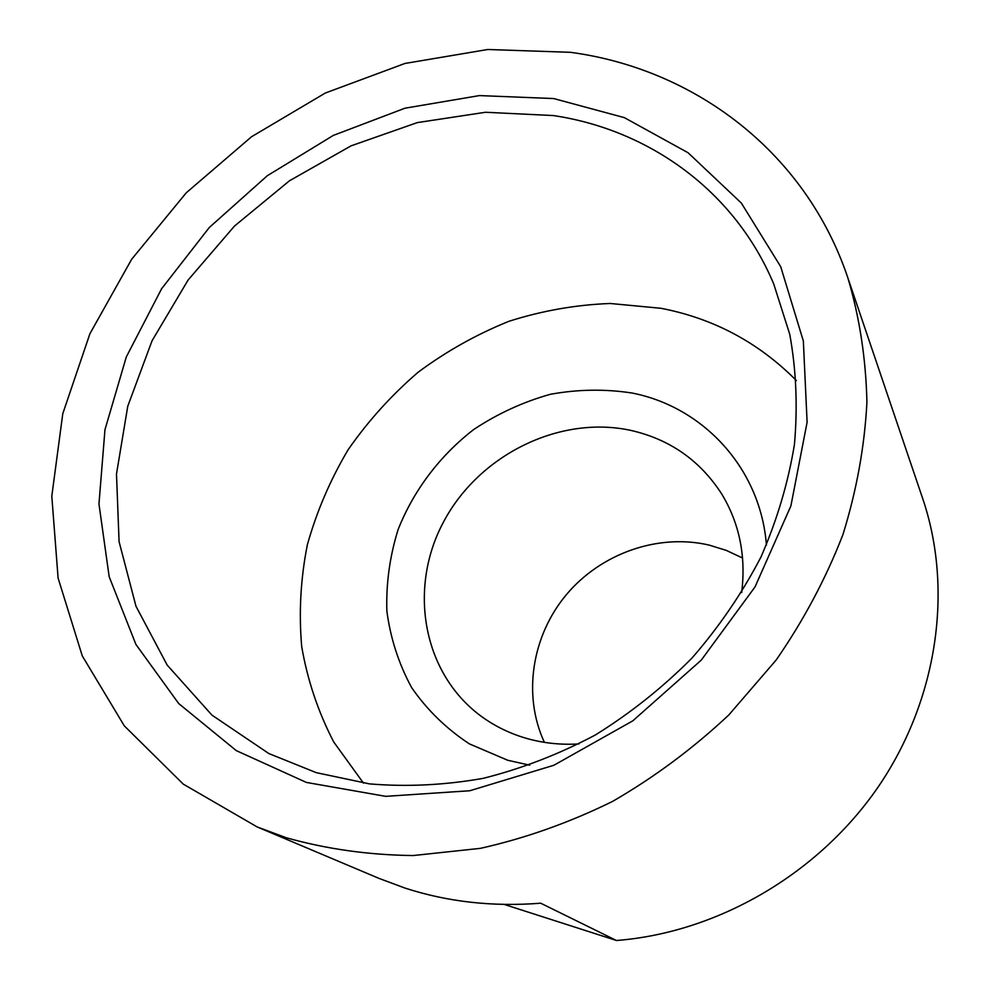 <?xml version="1.0" encoding="UTF-8"?>
<svg xmlns="http://www.w3.org/2000/svg" width="990" height="990" viewBox="0 0 990 990"><rect width="100%" height="100%" fill="white"/><g stroke="black" fill="none" stroke-linecap="round" stroke-linejoin="round"><path stroke-width="1.49" d="M742.587 558.038L726.351 550.415L709.162 545.094C658.152 533.189 601.091 553.373 566.466 594.544C531.915 635.741 522.435 695.029 544.376 742.339M553.695 98.555L479.469 95.584L405.009 108.195L333.358 135.395L267.275 175.75L209.286 227.527L161.63 288.709L126.299 356.957L104.965 429.685L98.963 503.997L109.172 576.712L135.89 644.403L178.695 703.543L236.288 750.618L306.368 782.422L385.63 796.344L469.805 790.75L553.942 765.233L632.783 720.856L701.254 660.144L755.024 586.922L790.899 505.915L807.11 422.247L803.348 341.006L780.702 266.681L741.312 203.024L688.087 152.757L624.381 117.649L553.695 98.555M553.41 115.558L485.508 112.266L417.223 122.624L351.079 145.839L289.464 180.786L234.494 226.054L188.125 279.997L152.052 340.758L127.772 406.197L116.486 474.012L119.072 541.629L135.989 606.276L167.174 665.082L211.922 715.102L268.835 753.538L316.256 772.658L369.456 783.882C406.63 787.013 444.522 785.169 483.12 778.363C521.619 768.698 559.004 754.244 595.275 735.026C630.383 713.245 662.607 687.617 691.948 658.102C719.198 626.769 742.215 593.06 760.988 556.974C777.076 520.047 788.226 482.551 794.438 444.473C797.779 406.581 796.22 369.864 789.748 334.311L773.759 284.043C734.803 191.033 649.23 129.839 553.41 115.558M286.358 837.775C326.725 849.111 368.998 855.038 413.177 855.546L480.348 848.356C525.492 838.245 569.584 822.579 612.624 801.38C654.452 777.187 693.186 748.378 728.813 714.966L776.259 659.922C803.744 620.136 825.957 578.383 842.911 534.674C856.647 490.421 864.641 446.28 866.918 402.225C865.941 358.801 859.58 317.307 847.836 277.769C805.303 151.334 693.99 68.805 570.413 52.309L487.724 49.5L404.984 63.447L325.326 93.023L251.559 136.731L186.244 192.815L131.682 259.231L89.929 333.692L62.791 413.634L51.802 496.163L58.101 578.098L82.281 655.912L124.307 725.868L183.261 784.117L257.202 826.959L286.358 837.775M257.202 826.959L379.083 878.427L404.997 888.08C447.752 901.927 492.983 906.976 540.689 903.202L616.473 940.5C717.564 932.617 818.482 874.059 878.427 786.605C938.124 698.915 953.283 588.803 922.73 498.651L847.836 277.769M529.724 765.183L507.746 760.271L469.371 743.874C446.317 728.677 427.061 709.917 411.63 687.605C398.723 663.783 390.468 638.29 386.867 611.139C386.001 583.63 389.751 556.454 398.091 529.625C413.634 490.298 439.882 455.635 473.802 429.462C497.599 413.684 523.054 401.977 550.168 394.342C577.739 389.268 605.076 388.847 632.202 393.055C703.346 406.989 760.53 468.381 766.433 545.082M741.671 592.577C746.151 556.157 739.468 523.264 721.66 493.911C700.004 460.387 669.673 439.201 630.692 430.365C559.375 414.971 479.024 454.967 443.619 521.767C407.806 588.332 422.594 673.843 481.944 716.81C495.384 726.499 510.296 733.714 526.705 738.441C543.448 743.193 560.847 745.024 578.89 743.935M796.381 380.568C758.612 342.49 713.456 318.396 660.924 308.286L610.199 303.485C575.883 304.784 542.149 310.712 508.996 321.28C476.636 334.311 446.354 351.289 418.139 372.215C391.483 395.134 368.144 420.973 348.121 449.745C330.264 479.841 316.676 511.545 307.333 544.871C300.626 578.717 298.745 612.6 301.69 646.544C307.457 680.056 318.137 711.86 333.717 741.98L363.466 783.102M616.473 940.5L504.195 904.427"/></g></svg>
